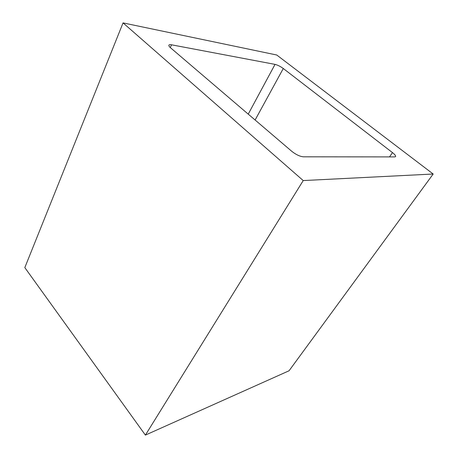 <?xml version="1.0" encoding="UTF-8"?>
<svg xmlns="http://www.w3.org/2000/svg" width="458" height="458" viewBox="0 0 458 458"><rect width="100%" height="100%" fill="white"/><g stroke="black" fill="none" stroke-linecap="round" stroke-linejoin="round"><path stroke-width="0.69" d="M433.182 174.017L303.225 180.572L123.053 22.9L276.752 55.012L433.182 174.017L289.055 370.774L145.392 435.1L303.225 180.572M291.809 151.346L170.536 47.781C169.214 46.63 168.664 45.766 168.882 45.182C169.151 44.661 170.038 44.541 171.538 44.81L275.029 64.383C277.634 65.03 280.388 66.404 283.284 68.505L392.466 152.6C394.865 154.495 395.901 155.834 395.575 156.613L394.762 156.905L303.448 156.819C299.898 156.481 296.017 154.661 291.809 151.346M145.392 435.1L24.818 267.609L123.053 22.9M389.529 156.899L392.466 152.6M255.112 120.007L283.284 68.505M248.236 114.134L275.029 64.383M170.302 47.575L171.538 44.81"/></g></svg>
